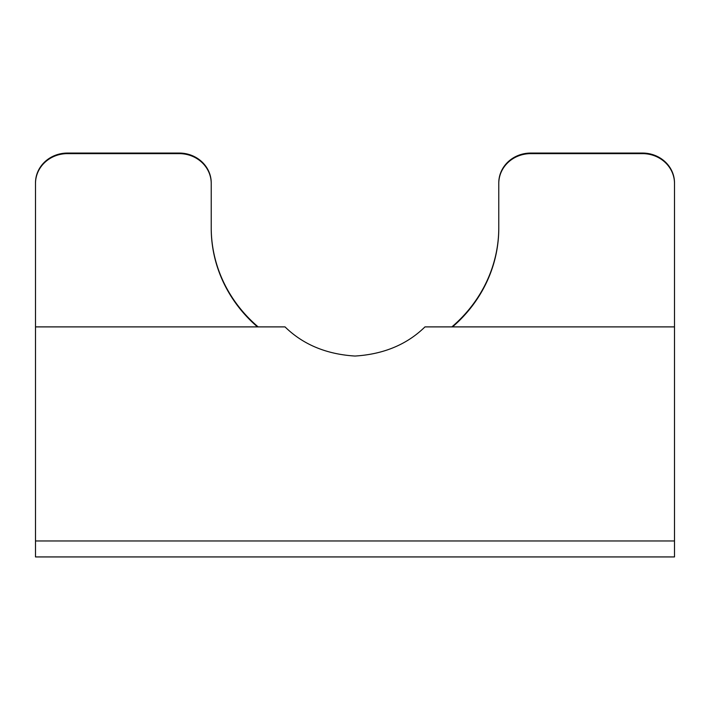 <?xml version="1.0" encoding="UTF-8"?>
<svg xmlns="http://www.w3.org/2000/svg" width="710" height="710" viewBox="0 0 710 710"><rect width="100%" height="100%" fill="white"/><g stroke="black" fill="none" stroke-linecap="round" stroke-linejoin="round"><path stroke-width="1.06" d="M257.481 326.893A143.775 134.27 0 0 1 211.225 228.23L211.225 183.473A31.95 29.838 180 0 0 179.275 153.635L67.45 153.635A31.95 29.838 180 0 0 35.5 183.473L35.5 556.933L674.5 556.933L674.5 183.473A31.95 29.838 180 0 0 642.55 153.635L530.725 153.635A31.95 29.838 180 0 0 498.775 183.473L498.775 228.23A143.775 134.27 0 0 1 452.518 326.893M35.5 183.473L35.5 182.905A31.95 29.838 0 0 1 67.45 153.067L179.275 153.067A31.95 29.838 0 0 1 211.225 182.905L211.225 183.473M211.225 227.661A143.775 134.27 180 0 0 258.147 326.893M451.853 326.893A143.775 134.27 180 0 0 498.775 227.661M674.5 183.473L674.5 182.905A31.95 29.838 0 0 0 642.55 153.067L530.725 153.067A31.95 29.838 0 0 0 498.775 182.905L498.775 183.473M674.5 326.893L424.97 326.893C406.954 344.536 383.631 354.255 355 356.047C326.369 354.255 303.046 344.536 285.029 326.893L35.5 326.893M674.5 540.958L35.5 540.958M67.45 153.067L67.45 153.635M179.275 153.067L179.275 153.635M530.725 153.067L530.725 153.635M642.55 153.067L642.55 153.635"/></g></svg>
